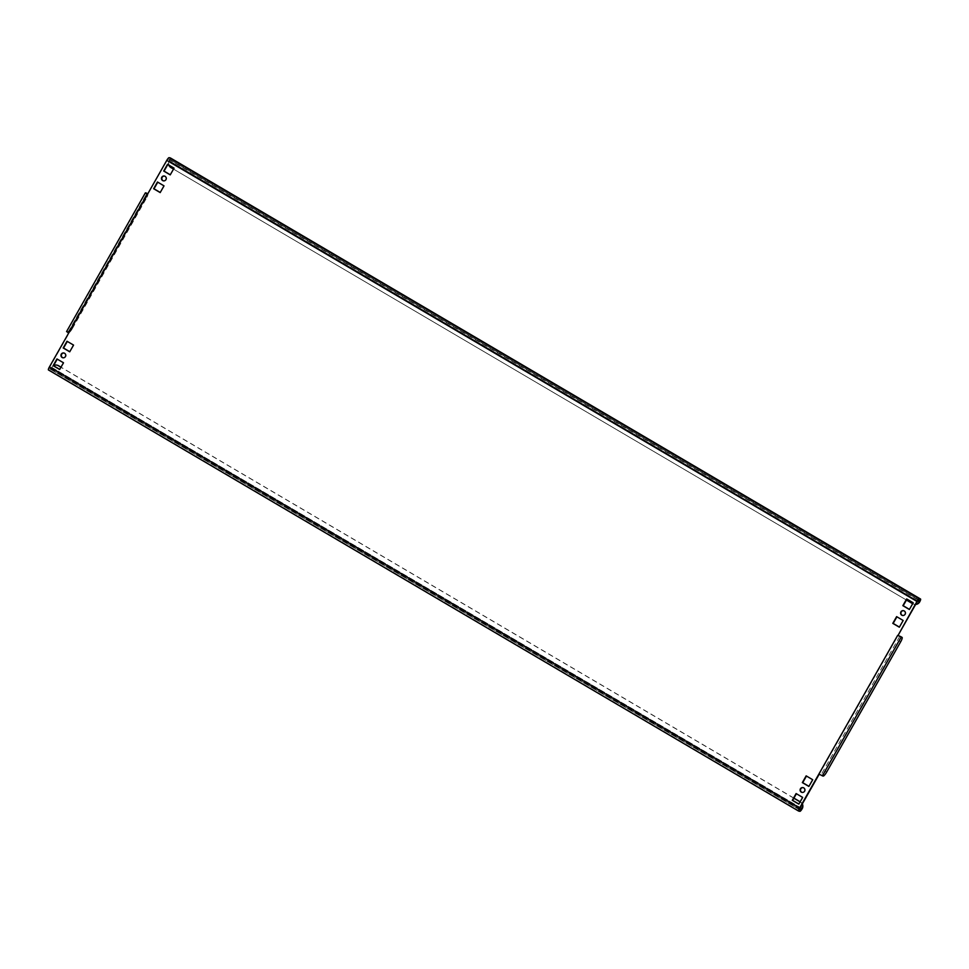 <?xml version="1.0" encoding="UTF-8"?>
<svg xmlns="http://www.w3.org/2000/svg" width="969" height="969" viewBox="0 0 969 969"><rect width="100%" height="100%" fill="white"/><g stroke="black" fill="none" stroke-linecap="round" stroke-linejoin="round"><path stroke-width="0.73" stroke-dasharray="4.84 3.63" d="M903.677 610.712A2.447 2.386 101.8 0 1 905.421 614.358A2.447 2.386 101.8 0 1 902.684 615.497M803.168 787.652A2.447 2.386 101.8 0 1 804.912 791.285A2.447 2.386 101.8 0 1 802.175 792.424M164.524 176.092A2.447 2.386 101.8 0 1 166.268 179.725A2.447 2.386 101.8 0 1 163.531 180.864M64.015 353.031A2.447 2.386 101.8 0 1 65.759 356.665A2.447 2.386 101.8 0 1 63.021 357.803M53.549 365.628A4.893 4.772 -78.2 0 0 51.696 367.481L50.533 368.826L49.274 368.559L49.746 367.081L799.909 808.17M800.224 807.625L52.047 367.566A3.258 0.69 -59.5 0 1 49.734 370.243L48.498 369.988M917.304 601.519L167.153 160.418L168.303 159.073L169.551 159.34L169.09 160.83A4.893 4.772 -78.2 0 0 168.751 165.045M796.409 793.744L802.998 797.475L798.88 804.028M806.462 776.048L813.052 779.791L808.933 786.331M906.972 599.108L913.561 602.851L909.443 609.404M896.919 616.805L903.508 620.548L899.389 627.1M157.765 182.184L164.355 185.927L160.236 192.468M57.256 359.111L63.845 362.854L59.727 369.407M67.309 341.427L73.898 345.158L69.78 351.711M167.819 164.488L174.408 168.231L170.29 174.783M68.908 332.561A4.893 1.03 120.5 0 0 72.384 328.539L71.016 327.728A4.893 1.03 -59.5 0 1 67.539 331.749L69.053 333.106L49.746 367.081M167.153 160.418L147.554 194.212M147.494 194.321L68.69 333.033M71.016 327.728L144.987 197.506L146.367 198.306A4.893 1.03 120.5 0 0 147.785 193.873A4.893 1.03 120.5 0 0 147.76 193.861L147.785 193.873M67.539 331.749L66.655 331.568L145.459 192.843M146.464 193.11A4.893 1.03 -59.5 0 1 144.987 197.506M72.384 328.539L146.367 198.306M899.729 636.367L820.937 775.079L819.205 774.195L898.009 635.482M900.746 636.621A4.893 1.03 -59.5 0 1 899.268 641.018L825.285 771.239A4.893 1.03 -59.5 0 1 821.821 775.273L823.19 776.072M820.937 775.079L821.821 775.273M170.435 157.971A3.258 0.69 -59.5 0 1 169.454 160.902L919.605 601.991M170.81 167.504L912.713 603.735A4.893 4.772 -78.2 0 0 915.693 604.341M171.162 167.576A4.893 4.772 101.8 0 1 169.454 160.902L917.643 600.974M915.632 604.45A4.893 4.772 101.8 0 1 913.064 603.82M173.524 169.09L906.439 600.053M802.211 808.655L52.047 367.566A4.893 4.772 101.8 0 1 57.001 365.156M802.138 804.234A4.893 4.772 -78.2 0 0 800.14 801.908L800.152 801.787M793.926 798.117L60.999 367.166M800.491 801.981A4.893 4.772 101.8 0 1 802.32 803.919M793.865 798.214L60.95 367.263M49.734 370.243L799.885 811.332M50.533 368.826L799.437 809.188M799.413 809.636L49.298 368.571L799.437 809.648M919.702 600.429L169.551 159.34L919.726 600.441M168.303 159.073L918.467 600.174M68.024 332.379L146.803 193.703L67.987 332.379M899.268 641.018L900.649 641.829M826.666 772.051L825.285 771.239"/><path stroke-width="1.45" d="M900.94 611.851A2.447 2.386 -78.2 0 0 902.502 615.46A2.447 2.386 -78.2 0 0 905.07 614.285A2.447 2.386 -78.2 0 0 903.508 610.676A2.447 2.386 -78.2 0 0 900.94 611.851M902.684 615.497A2.447 2.386 101.8 0 1 903.677 610.712M800.43 788.79A2.447 2.386 -78.2 0 0 801.993 792.4A2.447 2.386 -78.2 0 0 804.561 791.213A2.447 2.386 -78.2 0 0 802.998 787.603A2.447 2.386 -78.2 0 0 800.43 788.79M802.175 792.424A2.447 2.386 101.8 0 1 803.168 787.652M161.787 177.23A2.447 2.386 -78.2 0 0 163.349 180.84A2.447 2.386 -78.2 0 0 165.917 179.653A2.447 2.386 -78.2 0 0 164.355 176.043A2.447 2.386 -78.2 0 0 161.787 177.23M163.531 180.864A2.447 2.386 101.8 0 1 164.524 176.092M61.277 354.169A2.447 2.386 -78.2 0 0 62.84 357.767A2.447 2.386 -78.2 0 0 65.407 356.592A2.447 2.386 -78.2 0 0 63.845 352.982A2.447 2.386 -78.2 0 0 61.277 354.169M63.021 357.803A2.447 2.386 101.8 0 1 64.015 353.031M66.655 331.568L68.69 333.033L49.395 367.009L799.546 808.098A3.258 0.69 120.5 0 0 798.601 811.065A3.258 0.69 120.5 0 0 798.65 811.077L799.885 811.332A3.258 0.69 120.5 0 0 802.211 808.655A4.893 4.772 101.8 0 0 802.32 803.919M819.144 774.304L799.909 808.17L799.437 809.648L800.697 809.927L801.847 808.582A4.893 4.772 -78.2 0 0 802.138 804.234M915.693 604.341A4.893 4.772 -78.2 0 0 919.254 601.919L919.726 600.441L918.467 600.174L917.304 601.519L898.009 635.482L900.613 636.548A4.893 1.03 -59.5 0 1 900.685 636.585A4.893 1.03 -59.5 0 1 900.746 636.621M917.643 600.974L919.605 601.991A3.258 0.69 120.5 0 0 920.55 599.036A3.258 0.69 120.5 0 0 920.502 599.012L919.266 598.757A3.258 0.69 120.5 0 0 916.953 601.434L898.009 635.482M916.953 601.434L166.789 160.345A3.258 0.69 -59.5 0 1 169.115 157.668L170.35 157.923A3.258 0.69 -59.5 0 1 170.399 157.935A3.258 0.69 -59.5 0 1 170.435 157.971L920.55 599.036M798.88 804.028L792.642 800.358L796.409 793.744M808.933 786.331L802.695 782.673L806.462 776.048M909.443 609.404L903.205 605.734L906.972 599.108M899.389 627.1L893.164 623.43L896.919 616.805M160.236 192.468L154.01 188.81L157.765 182.184M59.727 369.407L53.489 365.737L57.256 359.111M69.78 351.711L63.542 348.041L67.309 341.427M170.29 174.783L164.052 171.113L167.819 164.488M796.106 793.563L792.291 800.285L798.819 804.125L802.647 797.402L796.106 793.563M806.16 775.866L802.344 782.601L808.873 786.44L812.7 779.718L806.16 775.866M906.669 598.939L902.854 605.661L909.382 609.501L913.21 602.779L906.669 598.939M896.628 616.635L892.8 623.358L899.341 627.197L903.156 620.475L896.628 616.635M157.475 182.002L153.647 188.737L160.188 192.577L164.003 185.854L157.475 182.002M59.666 369.504L63.494 362.781L56.953 358.942L53.138 365.664L59.666 369.504M69.72 351.808L73.547 345.085L67.006 341.245L63.191 347.968L69.72 351.808M167.528 164.318L163.7 171.041L170.229 174.88L174.057 168.158L167.528 164.318M799.546 808.098L897.645 635.41L900.613 636.548M166.789 160.345L147.494 194.321L145.362 192.855L146.343 193.037A4.893 1.03 -59.5 0 1 146.404 193.061A4.893 1.03 -59.5 0 1 146.464 193.11M147.554 194.212L146.343 193.037M146.404 193.061L147.76 193.861A4.893 1.03 120.5 0 0 147.712 193.848M900.685 636.585L902.066 637.384A4.893 1.03 120.5 0 1 900.649 641.829L826.666 772.051A4.893 1.03 120.5 0 1 823.19 776.072L818.853 774.122M48.45 369.964L798.601 811.065L48.498 369.988A3.258 0.69 -59.5 0 1 48.45 369.964A3.258 0.69 -59.5 0 1 49.395 367.009M919.605 601.991A4.893 4.772 101.8 0 1 915.632 604.45M168.751 165.045A4.893 4.772 -78.2 0 0 170.81 167.504L173.524 169.09M906.439 600.053L912.677 603.723M57.001 365.156A4.893 4.772 101.8 0 1 58.588 365.737L58.237 365.664A4.893 4.772 -78.2 0 0 53.549 365.628M800.152 801.787L793.926 798.117M60.999 367.166L58.588 365.737M800.103 801.884L793.865 798.214M60.95 367.263L58.237 365.664M799.437 809.188L800.697 809.927M920.502 599.012L170.35 157.923M169.115 157.668L919.266 598.757M147.494 194.321L68.69 333.033M822.306 775.89L901.109 637.178M800.224 807.625L802.211 808.655M66.57 331.568L145.362 192.855"/></g></svg>
